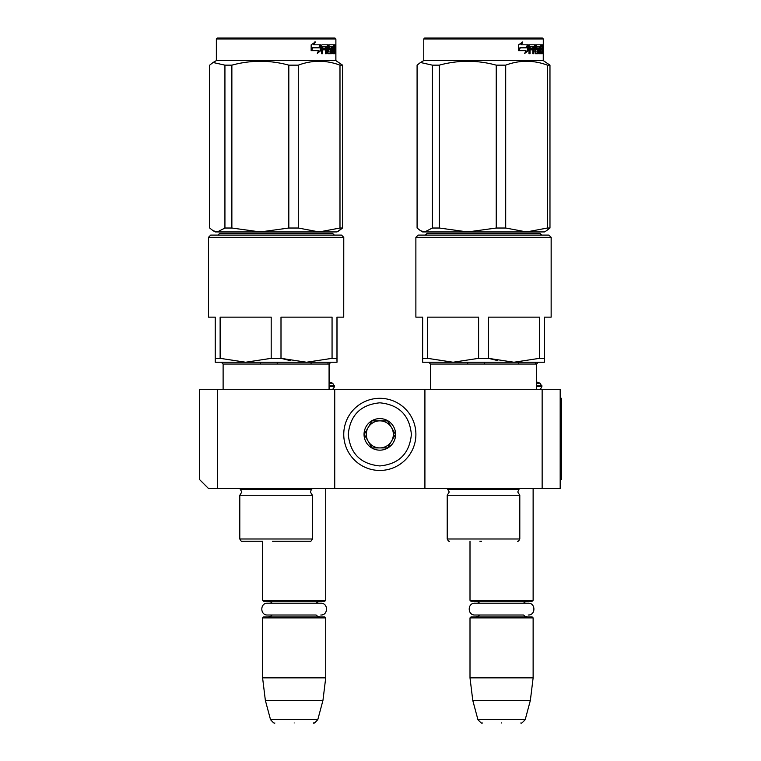 <?xml version="1.0" encoding="UTF-8"?>
<svg xmlns="http://www.w3.org/2000/svg" width="761" height="761" viewBox="0 0 761 761"><rect width="100%" height="100%" fill="white"/><g stroke="black" fill="none" stroke-linecap="round" stroke-linejoin="round"><path stroke-width="1.14" d="M217.503 488.486L208.485 488.486L199.468 479.468L199.468 389.29L217.503 389.29L217.503 488.486L424.914 488.486L424.914 389.29L560.182 389.29L560.182 488.486L424.914 488.486M217.503 389.29L424.914 389.29M542.146 389.29L542.146 488.486M334.735 488.486L334.735 389.29M329.075 381.908L332.728 383.23L334.507 386.588C333.404 388.814 332.5 389.718 331.806 389.29L332.034 389.29M541.918 386.588L536.486 386.588L536.524 389.29L536.486 364.043L536.524 381.917L540.139 383.23L541.918 386.588C540.814 388.814 539.91 389.718 539.216 389.29L539.435 389.29M262.593 541.242L242.093 541.242L262.593 541.242L262.593 600.305L325.718 600.305L325.718 488.486M262.593 600.305L263.496 601.209L324.814 601.209L325.718 600.305M262.593 617.894L263.496 616.99L324.814 616.99L325.718 617.894L262.593 617.894L262.593 677.861L325.718 677.861L325.718 617.894M322.949 700.405L317.803 719.611L270.507 719.611L265.361 700.405L322.949 700.405L325.718 677.861M294.155 722.95C269.27 722.95 269.27 722.95 294.155 722.95C319.04 722.95 319.04 722.95 294.155 722.95M470.003 541.242L470.003 600.305L533.128 600.305L533.128 488.486M470.003 600.305L470.907 601.209L532.224 601.209L533.128 600.305M470.003 617.894L470.907 616.99L532.224 616.99L533.128 617.894L470.003 617.894L470.003 677.861L533.128 677.861L533.128 617.894M530.36 700.405L525.214 719.611L477.918 719.611L472.771 700.405L530.36 700.405L533.128 677.861M501.566 722.95C476.681 722.95 476.681 722.95 501.566 722.95C526.45 722.95 526.45 722.95 501.566 722.95M540.139 383.23L536.486 383.23M535.402 364.043L535.402 362.236M518.479 364.043L518.479 362.236M484.643 364.043L484.643 362.236M467.72 364.043L467.72 362.236M332.728 383.23L329.075 383.23M327.991 364.043L327.991 362.236M311.078 364.043L311.078 362.236M277.232 364.043L277.232 362.236M260.319 364.043L260.319 362.236M415.896 434.379A36.071 36.071 0 0 0 379.825 398.307A36.071 36.071 0 0 0 343.753 434.379A36.071 36.071 0 0 0 379.825 470.45A36.071 36.071 0 0 0 415.896 434.379M411.387 434.379C409.513 415.211 398.992 404.69 379.825 402.816C360.657 404.69 350.136 415.211 348.262 434.379C350.136 453.546 360.647 464.067 379.825 465.941C398.992 464.077 409.513 453.556 411.387 434.379M395.606 434.379A15.781 15.781 0 0 0 379.825 418.598A15.781 15.781 0 0 0 364.043 434.379A15.781 15.781 0 0 0 379.825 450.16A15.781 15.781 0 0 0 395.606 434.379M395.444 434.379L387.634 420.852L372.015 420.852L364.205 434.379L372.015 447.906L387.634 447.906L395.444 434.379M368.105 441.142A13.527 13.527 0 0 1 368.105 427.615A13.527 13.527 0 0 0 379.825 447.906A13.527 13.527 0 0 0 391.535 427.615A13.527 13.527 0 0 0 368.105 427.615A13.527 13.527 0 0 1 379.825 420.852M391.535 427.615A13.527 13.527 0 0 1 379.825 447.906M320.305 616.99L317.48 616.191L316.119 615.012L267.53 615.012L272.191 615.012L270.792 616.22L268.005 616.99M267.53 615.012C259.91 615.373 259.91 602.826 267.53 603.197L320.781 603.197C328.4 602.826 328.4 615.373 320.781 615.012M527.715 616.99L524.995 616.258L523.53 615.012L474.94 615.012L479.601 615.012L478.165 616.239L475.416 616.99M474.94 615.012C467.321 615.373 467.321 602.826 474.94 603.197L528.191 603.197C535.811 602.826 535.811 615.373 528.191 615.012M271.192 358.336L245.66 362.236L220.129 358.336L220.129 317.147L271.192 317.147L271.192 358.336L280.999 358.336L290.245 360.6M341.48 235.092L210.721 235.092L208.466 237.346L343.734 237.346L343.734 317.147L343.772 237.346L341.48 235.092L343.772 237.346M208.466 237.346L208.466 317.147L215.23 317.147L215.23 362.236L306.531 362.236L280.999 358.336L280.999 317.147L332.062 317.147L332.062 358.336L306.531 362.236L337.009 362.236L337.009 358.336L332.062 358.336M220.129 358.336L215.23 358.336L215.23 360.847M276.1 541.242L310.146 541.242L276.1 541.242C305.561 541.242 305.561 541.242 276.1 541.242L272.543 541.242M242.055 541.242C241.503 541.604 240.752 540.852 239.801 538.988L312.39 538.988L312.39 495.259L239.801 495.259L241.827 492.015L239.801 488.486M217.931 235.092L219.739 233.285L332.5 233.285L334.307 235.092M336.971 360.847L336.971 317.147L343.734 317.147M306.531 362.236L330.883 362.236L306.531 362.236M334.935 38.05L335.839 38.954L216.352 38.954L217.256 38.05L334.983 38.05L335.886 38.954L335.886 60.595L216.352 60.595L213.08 62.488L224.933 65.151L224.933 228.024L231.867 228.024L260.291 231.934L288.819 228.024L298.293 228.024L319.097 231.934L217.323 231.934L224.933 228.024M224.933 65.151L231.867 65.151C250.854 59.995 269.841 59.995 288.819 65.151L298.293 65.151C312.191 59.995 326.089 59.995 339.986 65.151L342.526 65.151L342.526 228.024L337.009 231.934L319.097 231.934L339.986 228.024L342.526 228.024L338.94 230.792M342.526 228.024L342.564 65.151L335.839 60.595L335.886 38.954M213.261 230.792L215.23 231.934L217.323 231.934M213.08 62.488L209.675 65.151L209.675 228.024L213.08 230.697L217.285 231.934M231.867 65.151L231.867 228.024M288.819 65.151L288.819 228.024M298.293 65.151L298.293 228.024M339.986 65.151L339.986 228.024M320.895 50.54L317.327 53.422L318.526 50.626L311.477 50.626L312.847 47.876L319.677 47.876L320.895 44.813L320.895 50.54L320.219 50.54L320.219 46.526M317.651 52.671L320.219 50.54M314.759 41.969L313.456 44.813L314.027 44.813L315.358 41.969L311.154 44.861L311.154 50.626L312.695 47.562L311.154 49.57M312.695 47.562L319.544 47.562L320.647 44.813L314.027 44.813M318.888 47.562L319.972 44.813M333.289 49.817L333.289 48.152L334.165 48.152L334.165 49.817L332.795 49.817L333.337 49.817L333.413 52.024L332.795 52.024L334.602 52.024L334.659 44.813L335.449 44.813L335.525 45.508L334.659 45.508M329.618 49.817L328.762 49.123L329.085 44.813L334.355 44.813L334.355 46.478L332.795 46.478L333.413 46.478L333.337 48.152L332.795 48.152L333.289 48.152M329.085 49.817L330.436 49.817L330.131 48.152M327.487 51.758L330.436 52.024L330.436 49.817M328.314 52.024L327.401 51.758M328.181 51.758L328.181 45.508L327.401 45.508L327.401 46.497M327.401 49.817L327.401 48.152M325.394 53.698L326.326 53.698L326.326 49.817L325.565 49.817L325.394 53.698L325.394 46.478L322.131 46.478L322.835 46.478L322.664 48.152L321.96 48.152L325.014 48.152L325.014 49.817L321.96 49.817L322.664 49.817L322.664 53.698L321.589 53.698L321.589 45.508L322.046 44.813L327.839 44.813L328.181 45.508M324.652 49.817L324.652 48.152M325.565 49.817L327.487 49.817L327.839 53.698L330.959 53.698L330.797 52.994M328.857 48.152L330.959 48.152L331.235 52.994L330.398 52.994L330.398 52.024M329.551 47.876L329.551 46.754L328.762 46.754L329.665 46.478L328.857 46.478M329.551 46.754L331.634 46.478L331.634 53.698L332.234 53.698L332.234 46.478L331.634 46.478M334.031 52.024L334.792 53.698L333.014 53.698L332.795 46.478L332.234 46.478M334.926 52.994L334.659 49.817M335.316 53.698L334.926 49.817M334.792 53.698L334.421 52.994M335.525 53.698L335.297 50.093M335.316 48.019L335.525 50.093M335.401 49.056L334.659 49.056M335.525 48.019L335.525 45.508M335.791 45.936L335.734 47.068L335.763 45.936M334.754 45.508L334.83 44.813M331.235 52.994L330.959 53.698M333.775 46.478L333.775 44.813M325.708 46.478L326.469 46.478L325.708 46.478L325.565 48.152L326.326 48.152L326.469 46.478L327.344 46.478L327.487 48.152L325.565 48.152M334.926 46.478L335.316 48.152L334.659 46.478M333.48 46.478L333.48 44.813M327.962 45.508L328.286 44.813M327.059 44.813L327.401 45.508M321.589 53.698L321.96 49.817M324.272 49.817L324.272 48.152M321.96 48.152L322.131 46.478M330.398 52.994L330.131 53.698M334.031 52.994L333.908 53.698M335.668 46.725L335.668 45.137M335.715 46.725L335.696 45.137M208.504 317.147L215.23 317.147M337.009 360.847L337.009 362.236M337.009 317.147L337.009 358.336M329.123 381.917L329.123 364.043L223.116 364.043L221.318 362.236L215.268 362.236M342.564 65.151L335.886 60.595M478.602 358.336L453.071 362.236L427.539 358.336L427.539 317.147L478.602 317.147L478.602 358.336L488.41 358.336L497.656 360.6M548.89 235.092L418.131 235.092L415.877 237.346L551.145 237.346L551.145 317.147L551.183 237.346L548.89 235.092L551.183 237.346M415.877 237.346L415.877 317.147L422.64 317.147L422.64 362.236L428.728 362.236L422.678 362.236M427.539 358.336L422.64 358.336L422.64 360.847M479.868 541.242L481.589 541.242M449.466 541.242C448.914 541.604 448.162 540.852 447.211 538.988L519.801 538.988L519.801 495.259L447.211 495.259L449.237 492.015L447.211 488.486M425.342 235.092L427.149 233.285L539.91 233.285L541.718 235.092M422.64 362.236L544.381 362.236L544.419 358.336L539.473 358.336L513.941 362.236L488.41 358.336L488.41 317.147L539.473 317.147L539.473 358.336M551.145 317.147L544.381 317.147L544.419 362.236L538.293 362.236L536.486 364.043L430.526 364.043L428.728 362.236M542.346 38.05L543.249 38.954L423.763 38.954L424.667 38.05L542.393 38.05L543.287 38.954L543.287 60.595L423.763 60.595L420.491 62.488L432.343 65.151L432.343 228.024L439.278 228.024L467.701 231.934L496.229 228.024L505.704 228.024L526.507 231.934L424.724 231.934L432.343 228.024M544.419 231.934L546.56 230.697L544.419 231.934L526.507 231.934L547.397 228.024L549.937 228.024L546.341 230.792M432.343 65.151L439.278 65.151C458.265 59.995 477.242 59.995 496.229 65.151L505.704 65.151C519.601 59.995 533.499 59.995 547.397 65.151L549.937 65.151L549.975 228.024L546.388 230.792M549.975 228.024L549.975 65.151L543.249 60.595L543.287 38.954M420.671 230.792L422.64 231.934L424.724 231.934M420.491 62.488L417.085 65.151L417.085 228.024L420.491 230.697L424.695 231.934M439.278 65.151L439.278 228.024M496.229 65.151L496.229 228.024M505.704 65.151L505.704 228.024M547.397 65.151L547.397 228.024M528.305 50.54L524.738 53.422L525.937 50.626L518.878 50.626L520.258 47.876L527.088 47.876L528.305 44.813L528.305 50.54L527.63 50.54L527.63 46.526M525.061 52.671L527.63 50.54M522.17 41.969L520.866 44.813L521.437 44.813L522.769 41.969L518.564 44.861L518.564 50.626L520.105 47.562L518.564 49.57M520.105 47.562L526.954 47.562L528.058 44.813L521.437 44.813M526.298 47.562L527.383 44.813M540.7 49.817L540.7 48.152L541.575 48.152L541.575 49.817L540.205 49.817L540.748 49.817L540.824 52.024L540.205 52.024L542.013 52.024L542.07 44.813L542.85 44.813L542.935 45.508L542.07 45.508M537.019 49.817L536.163 49.123L536.495 44.813L541.765 44.813L541.765 46.478L540.205 46.478L540.824 46.478L540.748 48.152L540.205 48.152L540.7 48.152M536.495 49.817L537.846 49.817L537.846 52.024L534.802 51.758M534.897 51.758L535.592 51.758L535.592 45.508L534.802 45.508L534.802 46.497M534.802 49.817L534.802 48.152M532.805 53.698L533.727 53.698L533.727 49.817L532.976 49.817L532.805 53.698L532.805 46.478L529.542 46.478L530.246 46.478L530.075 48.152L529.371 48.152L532.424 48.152L532.424 49.817L529.371 49.817L530.075 49.817L530.075 53.698L528.99 53.698L528.99 45.508L529.456 44.813L535.249 44.813L535.592 45.508M532.063 49.817L532.063 48.152M532.976 49.817L534.897 49.817L535.249 53.698L538.369 53.698L538.208 52.994M536.267 48.152L538.369 48.152L538.645 52.994L537.808 52.994L537.808 52.024M537.808 49.817L537.542 48.152M536.952 47.876L536.952 46.754L536.163 46.754L537.076 46.478L536.267 46.478M536.952 46.754L539.045 46.478L539.045 53.698L539.644 53.698L539.644 46.478L539.045 46.478M541.442 52.024L542.203 53.698L540.424 53.698L540.205 46.478L539.644 46.478M542.336 52.994L542.07 49.817M542.726 53.698L542.336 49.817M542.203 53.698L541.832 52.994M542.935 53.698L542.698 50.093M542.726 48.019L542.935 50.093M542.812 49.056L542.07 49.056M542.935 48.019L542.935 45.508M543.202 45.936L543.135 47.068L543.173 45.936M542.155 45.508L542.241 44.813M538.645 52.994L538.369 53.698M541.185 46.478L541.185 44.813M533.119 46.478L533.88 46.478L533.119 46.478L532.976 48.152L533.727 48.152L533.88 46.478L534.755 46.478L534.897 48.152L532.976 48.152M542.336 46.478L542.726 48.152L542.07 46.478M540.89 46.478L540.89 44.813M535.373 45.508L535.696 44.813M534.469 44.813L534.802 45.508M528.99 53.698L529.371 49.817M531.682 49.817L531.682 48.152M529.371 48.152L529.542 46.478M537.808 52.994L537.542 53.698M541.442 52.994L541.309 53.698M543.078 46.725L543.078 45.137M543.126 46.725L543.107 45.137M415.915 317.147L422.64 317.147M544.419 317.147L544.419 358.336M549.975 65.151L543.287 60.595M560.182 398.307L561.532 398.307L561.532 479.468L560.182 479.468M541.918 385.779L536.486 385.779M334.507 386.588L329.075 386.588M334.507 385.779L329.075 385.779M312.39 495.259L310.364 492.015L311.42 489.456L240.771 489.456M331.235 48.847L330.398 48.847M519.801 495.259L517.775 492.015L518.831 489.456L448.181 489.456M538.645 48.847L537.808 48.847M316.119 603.197L317.584 601.941L320.305 601.209M272.191 603.197L270.754 601.961L268.005 601.209M265.361 700.405L262.593 677.861M270.507 719.611C273.304 722.76 274.75 723.873 274.864 722.95M317.803 719.611C315.006 722.76 313.561 723.873 313.446 722.95M523.53 603.197L524.995 601.941L527.715 601.209M479.601 603.197L478.127 601.941L475.416 601.209M472.771 700.405L470.003 677.861M477.918 719.611C480.705 722.76 482.16 723.873 482.274 722.95M525.214 719.611C522.417 722.76 520.971 723.873 520.857 722.95M312.39 538.988C311.449 540.852 310.697 541.604 310.146 541.242M239.801 538.988L239.801 495.259M311.42 489.456L312.39 488.486M332.462 233.285L334.26 235.092M329.075 389.29L329.075 364.043L330.883 362.236M223.116 389.29L223.116 364.043M336.971 231.934L339.111 230.697M216.352 38.954L216.352 60.595M329.123 364.043L330.921 362.236M329.123 389.29L329.123 386.588M519.801 538.988C518.85 540.852 518.098 541.604 517.547 541.242M447.211 538.988L447.211 495.259M518.831 489.456L519.801 488.486M539.872 233.285L541.67 235.092M430.526 389.29L430.526 364.043M423.763 38.954L423.763 60.595M536.524 364.043L538.331 362.236"/></g></svg>
